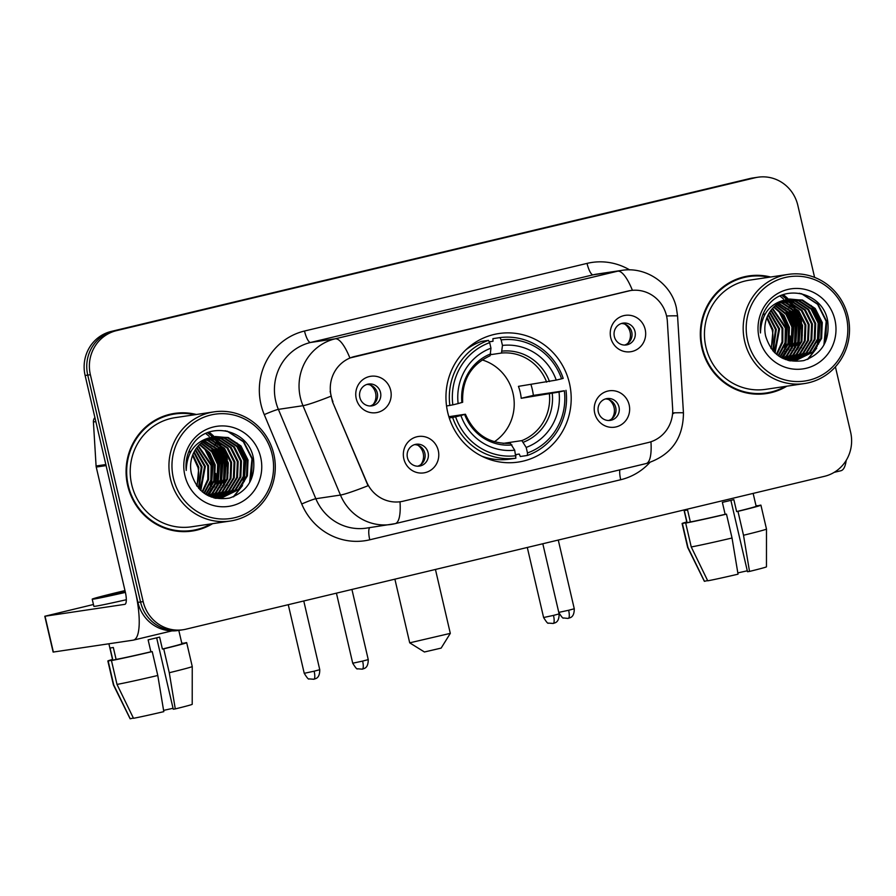 <?xml version="1.0" encoding="UTF-8"?>
<svg xmlns="http://www.w3.org/2000/svg" width="896" height="896" viewBox="0 0 896 896"><rect width="100%" height="100%" fill="white"/><g stroke="black" fill="none" stroke-linecap="round" stroke-linejoin="round"><path stroke-width="1.34" d="M447.709 412.384A64.994 62.574 81.5 0 0 518.157 462.09A64.994 62.574 81.5 0 0 569.442 383.23A64.994 62.574 81.5 0 0 498.994 333.525A64.994 62.574 81.5 0 0 447.709 412.384M629.16 404.869A18.39 17.707 -98.5 0 1 616.101 426.899A18.39 17.707 -98.5 0 1 594.709 413.112A18.39 17.707 -98.5 0 1 607.768 391.082A18.39 17.707 -98.5 0 1 629.16 404.869M598.315 411.958A11.032 10.629 81.5 0 0 610.277 420.403A11.032 10.629 81.5 0 0 618.99 407.008A11.032 10.629 81.5 0 0 607.029 398.563A11.032 10.629 81.5 0 0 598.315 411.958M438.29 450.565A18.39 17.707 -98.5 0 1 425.23 472.606A18.39 17.707 -98.5 0 1 403.827 458.808A18.39 17.707 -98.5 0 1 416.886 436.778A18.39 17.707 -98.5 0 1 438.29 450.565M407.434 457.654A11.032 10.629 81.5 0 0 419.406 466.099A11.032 10.629 81.5 0 0 428.109 452.704A11.032 10.629 81.5 0 0 416.147 444.259A11.032 10.629 81.5 0 0 407.434 457.654M645.187 329.426A18.39 17.707 -98.5 0 1 632.128 351.456A18.39 17.707 -98.5 0 1 610.736 337.669A18.39 17.707 -98.5 0 1 623.795 315.638A18.39 17.707 -98.5 0 1 645.187 329.426M614.342 336.515A11.032 10.629 81.5 0 0 626.304 344.96A11.032 10.629 81.5 0 0 635.018 331.565A11.032 10.629 81.5 0 0 623.056 323.12A11.032 10.629 81.5 0 0 614.342 336.515M390.69 390.354A18.39 17.707 -98.5 0 1 377.63 412.395A18.39 17.707 -98.5 0 1 356.238 398.597A18.39 17.707 -98.5 0 1 369.298 376.566A18.39 17.707 -98.5 0 1 390.69 390.354M359.845 397.443A11.032 10.629 81.5 0 0 371.806 405.888A11.032 10.629 81.5 0 0 380.52 392.493A11.032 10.629 81.5 0 0 368.547 384.048A11.032 10.629 81.5 0 0 359.845 397.443M605.405 398.944A11.032 10.629 -98.5 0 1 608.619 420.504M414.523 444.64A11.032 10.629 -98.5 0 1 417.738 466.2M621.432 323.501A11.032 10.629 -98.5 0 1 624.646 345.061M366.934 384.429A11.032 10.629 -98.5 0 1 370.149 406M332.942 401.643A33.107 31.875 -98.5 0 1 331.173 396.155A33.107 31.875 -98.5 0 1 354.682 356.485L628.018 291.054A33.107 31.875 -98.5 0 1 630.638 290.539A33.107 31.875 -98.5 0 1 667.363 321.586L672.638 408.565A33.107 31.875 -98.5 0 1 648.301 442.523L403.312 501.166A33.107 31.875 -98.5 0 1 400.691 501.682A33.107 31.875 -98.5 0 1 366.576 481.835L332.472 401.71L330.142 391.339M196.37 414.49A59.483 57.254 81.5 0 0 174.608 413.392A59.483 57.254 81.5 0 0 127.68 485.554A59.483 57.254 81.5 0 0 192.147 531.048A59.483 57.254 81.5 0 0 212.643 523.656M190.837 531.227A59.483 57.254 81.5 0 0 203.101 527.598M770.605 277.01A59.483 57.254 81.5 0 0 748.854 275.912A59.483 57.254 81.5 0 0 701.915 348.085A59.483 57.254 81.5 0 0 766.394 393.579A59.483 57.254 81.5 0 0 786.878 386.176M765.072 393.758A59.483 57.254 81.5 0 0 777.336 390.118M400.389 501.726L400.008 501.782A42.918 11.57 -103.5 0 1 395.158 523.645A42.918 11.57 -103.5 0 1 394.89 523.701A49.056 47.219 -98.5 0 1 391.003 524.451A49.056 47.219 -98.5 0 1 340.458 495.062L302.994 405.698A49.056 47.219 -98.5 0 1 300.362 397.566A49.056 47.219 -98.5 0 1 335.182 338.811A42.918 11.57 76.5 0 1 349.899 357.986L630.336 290.584M801.405 347.782A49.672 47.813 81.5 0 0 801.685 346.584M227.158 485.262A49.672 47.813 81.5 0 0 227.438 484.064M224.896 453.958A49.672 47.813 81.5 0 0 220.405 445.267M219.363 443.733A49.672 47.813 81.5 0 0 217.011 440.63M216.418 439.925A49.672 47.813 81.5 0 0 215.062 438.402M214.726 438.043A49.672 47.813 81.5 0 0 213.987 437.282M213.819 437.114A49.672 47.813 81.5 0 0 213.517 436.811L224.09 438.11L236.869 446.555L243.914 460.6L243.264 476.493L235.032 489.978L220.898 497.549M213.461 436.766A49.672 47.813 81.5 0 0 209.754 433.462M209.44 433.216A49.672 47.813 81.5 0 0 208.41 432.432M799.142 316.478A49.672 47.813 81.5 0 0 794.64 307.798M793.598 306.253A49.672 47.813 81.5 0 0 791.246 303.162M790.653 302.456A49.672 47.813 81.5 0 0 789.298 300.933M788.962 300.574A49.672 47.813 81.5 0 0 788.222 299.813M788.054 299.645A49.672 47.813 81.5 0 0 787.752 299.342L798.325 300.63L811.104 309.086L818.16 323.131L817.51 339.013L809.267 352.498L795.133 360.08M787.707 299.286A49.672 47.813 81.5 0 0 783.989 295.994M783.675 295.736A49.672 47.813 81.5 0 0 782.656 294.952M183.053 629.754L177.8 630.538A36.792 35.414 81.5 0 1 137.917 602.392L85.12 375.502A36.792 35.414 81.5 0 1 111.238 331.43L749.795 178.562A36.792 35.414 81.5 0 1 752.707 178.002L755.328 177.61A36.792 35.414 81.5 0 0 752.416 178.17L113.859 331.038A36.792 35.414 81.5 0 0 87.741 375.11L140.549 602A36.792 35.414 81.5 0 0 180.421 630.146A36.792 35.414 81.5 0 1 140.549 602L87.741 375.11A36.792 35.414 81.5 0 1 113.859 331.038L752.416 178.17A36.792 35.414 81.5 0 1 755.328 177.61L757.96 177.218A36.792 35.414 81.5 0 0 755.048 177.778L116.491 330.646A36.792 35.414 81.5 0 0 90.373 374.73L143.17 601.608A36.792 35.414 81.5 0 0 183.053 629.754A36.792 35.414 81.5 0 0 185.965 629.182L824.51 476.314A36.792 35.414 81.5 0 0 850.629 432.242L835.408 366.834M632.419 290.326A42.918 11.57 -103.5 0 0 617.714 271.174L335.182 338.811L310.565 342.474A49.056 47.219 81.5 0 0 275.744 401.24A49.056 47.219 81.5 0 0 278.376 409.371L315.84 498.725L340.458 495.062A42.918 2.968 -22.7 0 0 368.043 485.733L332.472 401.71M814.598 277.39L797.832 205.352A36.792 35.414 81.5 0 0 757.96 177.218M760.334 276.024A59.483 57.254 81.5 0 0 747.544 276.125M186.099 413.504A59.483 57.254 81.5 0 0 173.298 413.605M802.256 335.798A49.056 47.219 81.5 0 0 800.934 324.139A49.056 47.219 81.5 0 0 799.154 318.181M798.157 348.219A49.056 47.219 81.5 0 0 798.47 346.898A49.056 47.219 81.5 0 1 798.157 348.219M228.021 473.278A49.056 47.219 81.5 0 0 226.699 461.619A49.056 47.219 81.5 0 0 224.918 455.65M223.922 485.688A49.056 47.219 81.5 0 0 224.224 484.366A49.056 47.219 81.5 0 1 223.922 485.688M796.062 317.33A49.056 47.219 81.5 0 0 791.381 308.302A49.056 47.219 81.5 0 1 796.062 317.33M790.317 306.746A49.056 47.219 81.5 0 0 787.909 303.621A49.056 47.219 81.5 0 1 790.317 306.746M787.304 302.915A49.056 47.219 81.5 0 0 785.926 301.403A49.056 47.219 81.5 0 1 787.304 302.915M785.59 301.045A49.056 47.219 81.5 0 0 784.851 300.294A49.056 47.219 81.5 0 1 785.59 301.045M783.462 298.973A49.056 47.219 81.5 0 0 780.416 296.408A49.056 47.219 81.5 0 1 783.462 298.973M221.816 454.81A49.056 47.219 81.5 0 0 217.146 445.782A49.056 47.219 81.5 0 1 221.816 454.81M216.07 444.214A49.056 47.219 81.5 0 0 213.662 441.101A49.056 47.219 81.5 0 1 216.07 444.214M213.069 440.395A49.056 47.219 81.5 0 0 211.691 438.872A49.056 47.219 81.5 0 1 213.069 440.395M211.344 438.514A49.056 47.219 81.5 0 0 210.605 437.763A49.056 47.219 81.5 0 1 211.344 438.514M209.227 436.453A49.056 47.219 81.5 0 0 206.181 433.877A49.056 47.219 81.5 0 1 209.227 436.453M797.115 313.376A49.056 47.219 81.5 0 0 793.139 306.634M792.198 305.323A49.056 47.219 81.5 0 0 790.048 302.658M789.499 302.042A49.056 47.219 81.5 0 0 788.278 300.72M787.976 300.406A49.056 47.219 81.5 0 0 787.338 299.768M786.946 299.376A49.056 47.219 81.5 0 0 782.555 295.635M222.869 450.845A49.056 47.219 81.5 0 0 218.904 444.114M217.952 442.803A49.056 47.219 81.5 0 0 215.802 440.126M215.264 439.51A49.056 47.219 81.5 0 0 214.032 438.189M213.741 437.886A49.056 47.219 81.5 0 0 213.102 437.237M212.699 436.856A49.056 47.219 81.5 0 0 208.309 433.104M214.066 487.155A49.056 47.219 81.5 0 0 215.522 476.493M105.93 464.531A6.126 5.902 81.5 0 0 106.086 465.595L135.139 590.453A49.056 13.227 76.5 0 1 133.426 640.114A49.056 13.227 76.5 0 1 133.123 640.17L53.133 652.075L44.8 616.258L124.79 604.352A12.264 3.304 -103.5 0 0 124.869 604.341A12.264 3.304 -103.5 0 0 125.294 591.92L96.242 467.062A6.126 5.902 -98.5 0 1 96.085 465.998L93.408 421.96A6.126 5.902 -98.5 0 1 94.898 417.525M93.453 604.498L44.8 616.258M125.037 590.845A30.654 0.694 -13.1 0 0 124.611 590.946A30.654 0.694 -13.1 0 0 102.962 596.669A30.654 0.694 -13.1 0 0 125.35 592.155M150.898 651.795L152.23 651.594L157.786 675.483L163.8 711.648A31.886 0.717 -13.1 0 1 133.504 718.301L117.006 684.421L111.451 660.542L116.099 659.422A35.56 0.806 -13.1 0 0 150.898 651.795L148.12 639.856A35.56 0.806 -13.1 0 0 154.011 638.456A35.56 0.806 -13.1 0 0 159.611 637.101L162.389 649.04A35.56 0.806 -13.1 0 0 181.91 643.754L178.797 630.381M124.981 590.598A41.698 0.941 -13.1 0 0 121.654 591.382A41.698 0.941 -13.1 0 0 92.21 599.178A41.698 0.941 -13.1 0 0 125.406 592.402M111.451 660.542A40.466 0.918 -13.1 0 0 152.23 651.594M156.654 637.818L173.264 709.206L175.28 708.904L169.277 672.728L163.722 648.85L162.389 649.04M163.722 648.85A40.466 0.918 -13.1 0 0 186.682 642.645A40.466 0.918 -13.1 0 0 186.368 642.6L181.888 643.675M183.154 643.373L181.821 643.395M183.086 643.093A40.466 0.918 -13.1 0 0 181.81 643.328M117.006 684.421A40.466 0.918 -13.1 0 0 157.786 675.483M169.277 672.728A40.466 0.918 -13.1 0 0 192.248 666.534A40.466 0.918 -13.1 0 0 192.248 666.523L186.682 642.645M175.28 708.904A31.886 0.717 -13.1 0 0 192.214 704.301L192.248 666.534M173.04 708.266L163.587 710.394M92.21 599.178L93.878 606.334A41.698 0.941 -13.1 0 0 126.314 599.738M108.886 643.787L112.627 659.882A35.56 0.806 -13.1 0 0 112.818 659.915L108.17 661.035L113.725 684.914L130.222 718.782L133.37 718.032M116.099 659.422L113.322 647.483A35.56 0.806 -13.1 0 1 110.04 647.976L112.818 659.915M112.526 659.456A40.466 0.918 -13.1 0 0 107.856 660.99A40.466 0.918 -13.1 0 0 108.17 661.035M130.222 718.782A31.886 0.717 -13.1 0 1 130.11 718.76L113.411 684.88A40.466 0.918 -13.1 0 0 113.411 684.88A40.466 0.918 -13.1 0 0 113.725 684.914M272.149 454.53A52.73 50.77 81.5 0 0 210.818 415.005A52.73 50.77 81.5 0 0 173.387 478.173A52.73 50.77 81.5 0 0 234.718 517.698A52.73 50.77 81.5 0 0 272.149 454.53M273.795 454.07A55.182 53.133 81.5 0 0 213.976 411.869A55.182 53.133 81.5 0 0 170.43 478.822A55.182 53.133 81.5 0 0 230.25 521.035A55.182 53.133 81.5 0 0 273.795 454.07M213.976 411.869L175.246 417.637A55.182 53.133 81.5 0 0 131.701 484.59A55.182 53.133 81.5 0 0 191.52 526.803L230.25 521.035M194.746 414.725A58.867 56.672 81.5 0 0 174.709 413.997L172.077 414.389A58.867 56.672 81.5 0 0 161.034 417.234M174.709 413.997A58.867 56.672 81.5 0 0 128.251 485.419A58.867 56.672 81.5 0 0 192.058 530.443A58.867 56.672 81.5 0 0 211.019 523.891M196.56 485.576A30.654 29.512 81.5 0 0 196.627 485.386C198.811 479.326 199.259 473.346 197.96 467.454L192.55 455.437M201.062 466.558L201.701 469.582M201.869 481.085L199.718 489.418M194.152 451.853L202.07 466.838L198.968 488.611M193.827 452.502L201.242 466.962L198.498 488.074M195.507 449.523L205.352 466.357L200.816 490.504M195.171 450.072L204.523 466.48L200.357 490.067M196.907 447.53L208.634 465.864L208.566 479.55L202.608 492.083M196.56 448.011L207.816 465.987L207.816 479.36L202.171 491.714M198.352 445.794L211.915 465.371L211.546 480.278L204.355 493.394M197.994 446.208L211.098 465.494L210.806 480.11L203.918 493.091M199.819 444.259L209.776 452.861L215.197 464.89L214.547 480.771L206.046 494.502M199.45 444.629L209.115 453.197L214.379 465.002L213.763 480.794L205.632 494.245M201.309 442.915L212.419 451.528L218.478 464.397L217.829 480.278L209.597 493.763L207.704 495.432M200.939 443.229L211.758 451.864L217.661 464.52L217.011 480.402L207.29 495.219M202.832 441.717L215.051 450.251L221.76 463.904L221.11 479.797L212.878 493.282L209.373 496.16M202.451 441.997L214.39 450.565L220.942 464.027L220.293 479.92L212.05 493.405L208.936 496.014M204.366 440.653L217.997 449.366L225.042 463.411L224.392 479.304L216.16 492.789L211.12 496.675M203.974 440.91L217.179 449.49L224.224 463.534L223.574 479.427L215.331 492.912L210.683 496.563M205.912 439.723L208.499 440.429L221.278 448.885L228.323 462.93L227.674 478.811L219.442 492.296L212.856 497.078M205.531 439.947L207.682 440.552L220.461 449.008L227.506 463.053L226.856 478.934L218.613 492.419L212.43 496.989M207.491 438.906L211.781 439.936L224.56 448.392L231.605 462.437L230.966 478.33L222.723 491.814L214.581 497.37M214.189 497.538L213.606 497.795M207.099 439.107L210.963 440.059L223.742 448.515L230.787 462.56L230.138 478.453L221.906 491.938L214.155 497.302M209.082 438.211L215.062 439.454L227.842 447.899L234.886 461.944L234.248 477.837L226.005 491.322L216.283 497.549M215.891 497.706L214.76 498.098M208.678 438.368L214.245 439.578L227.024 448.022L234.069 462.067L233.419 477.96L225.187 491.445L215.858 497.515M215.466 497.672L214.491 498.03M210.683 437.606L218.344 438.962L231.123 447.418L238.168 461.462L237.53 477.344L229.286 490.829L217.974 497.638M217.571 497.762L216.373 498.109M210.28 437.752L217.526 439.085L230.306 447.541L237.35 461.586L236.701 477.467L228.469 490.952L217.56 497.627M217.157 497.762L215.947 498.12M212.296 437.114L221.626 438.469L234.405 446.925L241.45 460.97L240.811 476.862L232.568 490.347L219.654 497.627M219.251 497.728L218.03 498.008M218.826 497.75L216.395 498.299M211.893 437.226L220.808 438.592L233.587 447.048L240.632 461.093L239.982 476.986L231.75 490.47L219.229 497.638M217.213 498.131L215.981 498.355M213.931 436.722L224.907 437.987L237.686 446.432L244.731 460.477L244.093 476.37L235.85 489.854L221.312 497.515M220.909 497.594L214.872 498.131M220.494 497.638L219.262 497.862M219.677 497.806L215.365 498.243M213.181 436.89A30.654 29.512 81.5 0 0 191.419 473.614C197.501 492.733 210.202 500.886 229.51 498.075C247.598 491.59 255.595 478.509 253.512 458.842C249.278 429.867 209.496 420.325 193.334 443.554C187.589 451.539 185.226 460.499 186.222 470.434C186.962 451.438 195.944 440.261 213.181 436.89L228.189 437.494L240.968 445.95L248.024 459.995L247.374 475.877L239.131 489.362L222.958 497.314L208.645 495.914M215.152 436.486L227.371 437.618L240.15 446.062L247.195 460.118L246.557 476L238.314 489.485L222.555 497.381M222.958 497.314L211.299 497.045M189.19 450.722L190.613 452.077M192.864 454.642L198.789 467.331L197.042 486.259M188.922 451.349L190.277 452.704M184.867 475.418A40.466 38.965 81.5 0 0 231.941 505.758A40.466 38.965 81.5 0 0 260.669 457.274A40.466 38.965 81.5 0 0 213.595 426.944A40.466 38.965 81.5 0 0 184.867 475.418M178.046 531.328A58.867 56.672 81.5 0 0 189.437 530.835L192.058 530.443M225.064 430.741L227.741 431.491L243.342 441.762L251.978 458.842L249.659 482.507M236.981 442.971L245.414 459.816L242.906 483.896M241.304 487.054L233.195 496.922M217.291 445.906L225.725 462.75L223.216 486.83M214.01 446.398L222.443 463.243L219.934 487.323M210.728 446.88L219.15 463.736L216.653 487.816M204.165 447.866L212.587 464.71L210.09 488.79M227.315 431.166L243.757 441.694L252.392 458.774L251.384 479.002M238.829 444.662L245.829 459.76L244.227 481.645M242.48 485.576L233.822 496.664M219.139 447.597L226.128 462.694L224.538 484.579M215.858 448.09L222.846 463.187L221.256 485.072M212.576 448.571L219.565 463.669L217.963 485.565M206.013 449.557L213.002 464.654L211.4 486.539M441.146 648.099L424.424 651.986L409.707 642.835L450.307 633.371L441.146 648.099M494.357 441.75A45.371 43.68 81.5 0 0 512.994 393.31A45.371 43.68 81.5 0 0 482.16 359.923M530.936 384.496A58.251 56.078 -98.5 0 1 532.28 389.346A58.251 56.078 -98.5 0 1 533.366 395.394L564.334 390.768A58.374 56.202 81.5 0 1 527.475 452.962L526.187 447.429A52.73 50.77 81.5 0 0 559.014 392.034L521.214 398.294A45.371 43.68 81.5 0 0 520.218 392.235A45.371 43.68 81.5 0 0 518.437 386.355L556.237 380.094A52.73 50.77 81.5 0 0 502.454 345.43L501.166 339.909A58.374 56.202 81.5 0 1 561.557 378.818L563.203 378.37A60.827 58.554 81.5 0 0 499.946 337.602L501.166 339.909M503.104 443.397L521.853 440.608L526.187 447.429M448.862 416.696L465.214 414.254L460.914 415.52A52.73 50.77 81.5 0 0 514.707 450.184L515.894 458.203L508.861 459.256A60.827 58.554 81.5 0 1 481.69 456.154M472.786 345.296L470.77 345.598M472.506 344.299L475.597 343.84M489.238 341.813L492.99 341.253L492.923 338.654L499.946 337.602M527.475 452.962L527.374 455.459L520.352 456.501L519.243 454.059L515.726 454.586M527.374 455.459A60.827 58.554 81.5 0 0 565.981 390.309M515.984 455.706A58.374 56.202 81.5 0 1 455.605 416.797L452.637 417.446A60.827 58.554 81.5 0 0 515.894 458.203M452.637 417.446L449.254 417.95M561.557 378.818L556.237 380.094M559.014 392.034L564.334 390.768M455.605 416.797L460.914 415.52M502.454 345.43L501.48 353.046L490.672 354.659M514.707 450.184L510.373 443.352C489.44 444.125 474.454 434.414 465.438 414.243M465.214 414.254L464.677 414.49A47.174 45.416 81.5 0 0 511.941 444.942M489.686 459.502L492.766 459.043M446.544 406L452.827 404.858A58.374 56.202 81.5 0 1 489.675 342.653L488.466 340.357L481.443 341.398A60.827 58.554 81.5 0 0 465.853 349.843M488.466 340.357A60.827 58.554 81.5 0 0 449.859 405.507M489.675 342.653L490.963 348.186A52.73 50.77 81.5 0 0 458.136 403.581L452.827 404.858M462.661 402.293C461.821 380.128 470.971 364.616 490.09 355.768L490.963 348.186M458.136 403.581L462.437 402.315M521.214 398.294L533.366 395.394M373.285 404.342A13.485 12.992 81.5 0 0 370.418 385.09M627.794 343.414A13.485 12.992 81.5 0 0 624.915 324.162M420.885 464.554A13.485 12.992 81.5 0 0 418.018 445.301M611.755 418.858A13.485 12.992 81.5 0 0 608.888 399.605M788.312 349.686A49.056 47.219 81.5 0 0 789.768 339.013M846.205 460.376A49.056 13.227 76.5 0 1 840.896 470.747L834.21 472.349M725.144 514.315L726.477 514.125L732.032 538.003L738.035 574.179A31.886 0.717 -13.1 0 1 707.739 580.821L691.242 546.952L685.686 523.062L690.346 521.954A35.56 0.806 -13.1 0 0 725.144 514.315L722.366 502.376A35.56 0.806 -13.1 0 0 728.246 500.987A35.56 0.806 -13.1 0 0 733.846 499.632L736.624 511.571A35.56 0.806 -13.1 0 0 756.146 506.285L753.144 493.405M685.686 523.062A40.466 0.918 -13.1 0 0 726.477 514.125M730.89 500.349L747.499 571.726L749.515 571.424L743.512 535.259L737.957 511.37L736.624 511.571M737.957 511.37A40.466 0.918 -13.1 0 0 760.928 505.176A40.466 0.918 -13.1 0 0 760.614 505.131L756.123 506.206M757.4 505.904L756.067 505.926M757.333 505.624A40.466 0.918 -13.1 0 0 756.045 505.859M691.242 546.952A40.466 0.918 -13.1 0 0 732.032 538.003M743.512 535.259A40.466 0.918 -13.1 0 0 766.483 529.054L760.928 505.176M749.515 571.424A31.886 0.717 -13.1 0 0 766.461 566.832L766.483 529.054M747.286 570.797L737.822 572.914M683.973 509.958L686.874 522.402A35.56 0.806 -13.1 0 0 687.064 522.446L682.405 523.555L687.96 547.434L704.458 581.314L707.616 580.552M690.346 521.954L687.568 510.014A35.56 0.806 -13.1 0 1 684.286 510.496L687.064 522.446M686.773 521.976A40.466 0.918 -13.1 0 0 682.091 523.51A40.466 0.918 -13.1 0 0 682.405 523.555M704.458 581.314A31.886 0.717 -13.1 0 1 704.346 581.28L687.646 547.4A40.466 0.918 -13.1 0 0 687.96 547.434M846.395 317.05A52.73 50.77 81.5 0 0 785.064 277.525A52.73 50.77 81.5 0 0 747.622 340.693A52.73 50.77 81.5 0 0 808.954 380.218A52.73 50.77 81.5 0 0 846.395 317.05M848.03 316.602A55.182 53.133 81.5 0 0 788.211 274.389A55.182 53.133 81.5 0 0 744.666 341.342A55.182 53.133 81.5 0 0 804.485 383.555A55.182 53.133 81.5 0 0 848.03 316.602M788.211 274.389L749.482 280.168A55.182 53.133 81.5 0 0 705.936 347.122A55.182 53.133 81.5 0 0 765.755 389.334L804.485 383.555M768.992 277.256A58.867 56.672 81.5 0 0 748.944 276.528L746.312 276.92A58.867 56.672 81.5 0 0 735.28 279.765M748.944 276.528A58.867 56.672 81.5 0 0 702.498 347.939A58.867 56.672 81.5 0 0 766.304 392.963A58.867 56.672 81.5 0 0 785.266 386.422M770.795 348.096A30.654 29.512 81.5 0 0 770.862 347.906C773.046 341.846 773.494 335.877 772.206 329.974L766.797 317.957M775.298 329.09L775.936 332.114M776.115 343.605L773.954 351.938M768.398 314.373L776.306 329.37L773.203 351.142M768.062 315.022L775.488 329.493L772.733 350.605M769.754 312.054L779.587 328.877L775.062 353.035M769.406 312.603L778.77 329L774.603 352.598M771.154 310.061L782.869 328.384L782.802 342.082L776.854 354.603M770.795 310.531L782.051 328.507L782.051 341.891L776.406 354.234M772.587 308.325L786.15 327.902L785.781 342.81L778.59 355.925M772.229 308.728L785.333 328.026L785.042 342.63L778.165 355.611M774.054 306.79L784.022 315.381L789.432 327.41L788.794 343.302L780.293 357.022M773.685 307.149L783.362 315.728L788.614 327.533L787.998 343.314L779.867 356.765M775.555 305.435L786.666 314.059L792.714 326.917L792.075 342.81L783.832 356.294L781.939 357.963M775.174 305.76L786.005 314.384L791.896 327.04L791.246 342.933L781.536 357.739M777.067 304.237L789.286 312.771L795.995 326.435L795.357 342.317L787.114 355.802L783.608 358.68M776.686 304.528L788.637 313.096L795.178 326.558L794.528 342.44L786.296 355.925L783.171 358.534M778.602 303.184L792.232 311.898L799.277 325.942L798.638 341.835L790.395 355.309L785.366 359.206M778.221 303.43L791.414 312.021L798.459 326.066L797.81 341.947L789.578 355.432L784.93 359.083M780.158 302.254L782.734 302.949L795.514 311.405L802.57 325.45L801.92 341.342L793.677 354.827L787.102 359.598M779.766 302.467L781.917 303.072L794.696 311.528L801.741 325.573L801.102 341.466L792.859 354.95L786.666 359.509M781.726 301.437L786.016 302.467L798.795 310.912L805.851 324.968L805.202 340.85L796.958 354.334L788.816 359.89M788.424 360.069L787.842 360.315M781.334 301.627L785.198 302.59L797.978 311.035L805.022 325.091L804.384 340.973L796.141 354.458L788.39 359.822M783.317 300.731L789.309 301.974L802.077 310.43L809.133 324.475L808.483 340.368L800.24 353.842L790.53 360.069M790.126 360.226L789.006 360.629M782.914 300.899L788.48 302.098L801.259 310.554L808.304 324.598L807.666 340.48L799.422 353.965L790.104 360.035M789.701 360.192L788.738 360.562M784.918 300.138L792.59 301.482L805.37 309.938L812.414 323.982L811.765 339.875L803.522 353.36L792.21 360.158M791.818 360.293L790.608 360.64M784.515 300.272L791.762 301.605L804.541 310.061L811.586 324.106L810.947 339.998L802.704 353.483L791.795 360.147M791.392 360.282L790.194 360.651M786.542 299.645L795.872 301L808.651 309.445L815.696 323.501L815.046 339.382L806.803 352.867L793.89 360.147M793.486 360.248L792.266 360.528M791.862 360.618L790.182 360.886M786.139 299.757L795.043 301.123L807.822 309.568L814.878 323.613L814.229 339.506L805.986 352.99L793.475 360.158M793.072 360.27L791.851 360.562M791.448 360.651L790.63 360.819M788.166 299.242L799.154 300.507L811.933 308.963L818.978 323.008L818.328 338.89L810.085 352.374L795.547 360.046M795.144 360.125L789.118 360.651M794.73 360.17L793.509 360.394M793.923 360.338L789.611 360.763M787.416 299.41A30.654 29.512 81.5 0 0 765.654 336.146C771.747 355.253 784.437 363.406 803.746 360.606C821.834 354.11 829.83 341.04 827.747 321.373C823.514 292.387 783.731 282.856 767.581 306.074C761.835 314.059 759.461 323.019 760.469 332.954C761.197 313.97 770.179 302.781 787.416 299.41L802.435 300.014L815.214 308.47L822.259 322.515L821.61 338.408L813.366 351.893L797.205 359.845L782.891 358.434M789.387 299.018L801.618 300.138L814.386 308.594L821.442 322.638L820.792 338.531L812.549 352.016L796.79 359.901M797.205 359.845L785.546 359.565M763.426 313.242L764.859 314.608M767.099 317.162L773.024 329.851L771.288 348.779M763.157 313.869L764.512 315.224M759.114 337.949A40.466 38.965 81.5 0 0 806.176 368.278A40.466 38.965 81.5 0 0 834.904 319.805A40.466 38.965 81.5 0 0 787.842 289.464A40.466 38.965 81.5 0 0 759.114 337.949M752.282 393.859A58.867 56.672 81.5 0 0 763.672 393.355L766.304 392.963M799.299 293.261L801.987 294.011L817.589 304.282L826.213 321.362L823.894 345.038M811.227 305.491L819.65 322.347L817.152 346.427M815.55 349.574L807.43 359.442M791.526 308.437L799.96 325.282L797.451 349.362M788.245 308.918L796.678 325.763L794.17 349.854M784.963 309.411L793.397 326.256L790.888 350.336M778.4 310.386L786.834 327.242L784.325 351.322M801.562 293.698L817.992 304.226L826.627 321.306L825.619 341.533M813.075 307.182L820.064 322.28L818.462 344.176M816.726 348.096L808.058 359.195M793.374 310.128L800.374 325.214L798.773 347.11M790.093 310.61L797.093 325.707L795.491 347.603M786.811 311.102L793.8 326.2L792.21 348.085M780.248 312.077L787.237 327.174L785.646 349.07M587.037 263.39A12.264 3.304 -103.5 0 0 593.096 274.837L310.565 342.474A12.264 3.304 -103.5 0 1 304.506 331.027L587.037 263.39A61.32 59.035 -98.5 0 1 629.664 269.898M596.982 274.086A49.056 47.219 81.5 0 0 593.096 274.837L617.714 271.174A49.056 47.219 -98.5 0 1 621.589 270.413L596.982 274.086M330.792 396.278A42.918 2.968 -22.7 0 1 302.994 405.698L278.376 409.371A12.264 0.851 157.3 0 0 264.264 414.635A61.32 59.035 -98.5 0 1 304.506 331.027M650.944 441.762A42.918 11.57 76.5 0 1 646.094 463.568L395.158 523.645L366.386 528.125A49.056 47.219 81.5 0 1 315.84 498.725A12.264 0.851 157.3 0 0 301.728 504L264.264 414.635M672.627 412.899A42.918 1.053 -3.5 0 1 683.446 412.944C683.234 438.794 670.779 455.672 646.094 463.568M666.557 315.986A42.918 1.053 -3.5 0 1 677.566 316.019L683.446 412.944M672.594 413.392A33.107 0.818 -3.5 0 1 673.658 413.538M649.813 462.526A61.32 59.035 -98.5 0 1 620.704 479.73L369.768 539.795A61.32 59.035 -98.5 0 1 301.728 504M755.048 177.778L749.795 178.562M116.491 330.646L111.238 331.43M90.373 374.73L85.12 375.502M143.17 601.608L137.917 602.392M369.757 527.621A12.264 3.304 -103.5 0 0 369.768 539.795M619.808 469.862A12.264 3.304 -103.5 0 0 620.704 479.73M106.086 465.595L96.242 467.062M45.035 616.235L53.368 652.064M96.085 465.998L105.84 464.542M95.85 421.602L93.408 421.96M227.629 475.854A49.056 47.219 81.5 0 0 226.363 461.664A49.056 47.219 81.5 0 0 223.686 453.41M221.872 449.579A49.056 47.219 81.5 0 0 218.176 443.598M217.28 442.4A49.056 47.219 81.5 0 0 215.253 439.925M214.738 439.342A49.056 47.219 81.5 0 0 213.584 438.11M213.304 437.819A49.056 47.219 81.5 0 0 212.71 437.237M212.374 436.901A49.056 47.219 81.5 0 0 207.76 432.992M214.626 486.17A49.056 47.219 81.5 0 0 215.858 473.458M227.382 459.491A50.277 48.406 81.5 0 0 223.037 448.582M220.819 444.819A50.277 48.406 81.5 0 0 218.243 441.224M217.594 440.406A50.277 48.406 81.5 0 0 216.104 438.659M215.723 438.245A50.277 48.406 81.5 0 0 214.894 437.36M214.189 436.632A50.277 48.406 81.5 0 0 211.221 433.899M210.874 433.608A50.277 48.406 81.5 0 0 209.093 432.186M521.853 440.608A45.371 43.68 81.5 0 0 549.416 394.094M549.494 381.573A47.174 45.416 81.5 0 0 502.23 351.109M523.432 442.198A47.174 45.416 81.5 0 0 552.283 393.512M546.638 382.155A45.371 43.68 81.5 0 0 501.48 353.046M490.75 353.864A47.174 45.416 81.5 0 0 461.899 402.55M314.138 671.194L304.237 673.31C307.037 677.858 308.638 679.717 309.019 678.899L313.858 679.258A7.974 2.15 -103.5 0 0 314.138 671.194L319.76 669.704L303.766 600.981M313.802 679.269A7.974 2.15 -103.5 0 0 313.858 679.258L315.403 678.72C318.315 677.846 319.771 674.845 319.76 669.704M568.31 618.341A7.974 2.15 -103.5 0 0 568.355 618.33A7.974 2.15 -103.5 0 0 568.635 610.266L558.779 612.394M558.275 540.053L574.269 608.776L568.635 610.266M362.622 661.091L352.722 663.219C355.522 667.755 357.123 669.614 357.504 668.797L362.342 669.155A7.974 2.15 -103.5 0 0 362.342 669.155A7.974 2.15 -103.5 0 0 362.622 661.091L368.245 659.602L351.926 589.456M553.493 615.395L543.603 617.523C546.403 622.059 547.994 623.918 548.386 623.101L553.224 623.459A7.974 2.15 -103.5 0 0 553.493 615.395L559.126 613.906L542.808 543.76M553.168 623.47A7.974 2.15 -103.5 0 0 553.224 623.459L554.77 622.922C557.682 622.048 559.138 619.046 559.126 613.906M801.864 338.386A49.056 47.219 81.5 0 0 800.61 324.184A49.056 47.219 81.5 0 0 797.922 315.93M796.118 312.099A49.056 47.219 81.5 0 0 792.422 306.13M791.526 304.931A49.056 47.219 81.5 0 0 789.488 302.445M788.984 301.874A49.056 47.219 81.5 0 0 787.819 300.642M787.539 300.35A49.056 47.219 81.5 0 0 786.946 299.757M786.666 299.477A49.056 47.219 81.5 0 0 786.621 299.443A49.056 47.219 81.5 0 0 781.995 295.512M788.861 348.701A49.056 47.219 81.5 0 0 790.093 335.978M801.618 322.011A50.277 48.406 81.5 0 0 797.283 311.102M795.054 307.35A50.277 48.406 81.5 0 0 792.478 303.744M791.829 302.938A50.277 48.406 81.5 0 0 790.339 301.19M789.97 300.776A50.277 48.406 81.5 0 0 789.13 299.88M788.424 299.163A50.277 48.406 81.5 0 0 785.456 296.419M785.109 296.128A50.277 48.406 81.5 0 0 783.328 294.717M677.566 316.019L676.379 307.832C671.362 283.73 646.05 266.213 621.589 270.413M171.942 630.896L133.426 640.114M113.411 684.869L107.856 660.99M435.445 569.464L450.307 633.371M394.89 579.163L409.707 642.824M304.237 673.31L288.266 604.699M558.734 612.382C561.546 616.93 563.136 618.789 563.528 617.971L567.941 618.419L569.901 617.792C572.824 616.918 574.28 613.917 574.269 608.776M352.722 663.219L336.426 593.163M368.245 659.602C368.256 664.742 366.8 667.744 363.888 668.618L362.342 669.155M543.603 617.523L527.296 547.467M687.646 547.4L682.091 523.51"/></g></svg>

